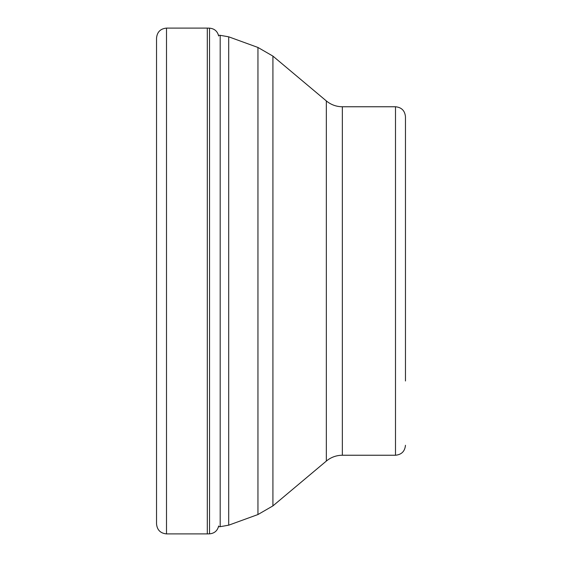 <?xml version="1.0" encoding="UTF-8"?>
<svg xmlns="http://www.w3.org/2000/svg" width="562" height="562" viewBox="0 0 562 562"><rect width="100%" height="100%" fill="white"/><g stroke="black" fill="none" stroke-linecap="round" stroke-linejoin="round"><path stroke-width="0.84" d="M156.538 281L156.538 38.054C157.135 32.006 160.451 28.69 166.5 28.1L166.5 533.9C160.451 533.31 157.135 529.994 156.538 523.946L156.538 281M218.646 525.997C217.473 530.774 214.438 533.387 209.542 533.844L209.542 28.156L207.308 28.1L207.308 533.9L166.5 533.9M395.5 106.759L342.342 106.759L342.342 455.241L395.5 455.241L395.5 106.759C401.549 107.349 404.865 110.665 405.462 116.713L405.462 380.987M220.192 526.678L228.699 525.182L228.699 36.818L220.192 35.322L220.192 526.678L218.499 526.678M257.951 514.539L272.921 505.891L272.921 56.109L257.951 47.461L257.951 514.539L228.699 525.182M342.342 106.759C336.322 106.696 330.99 104.757 326.339 100.935L326.339 461.065L272.921 505.891M207.308 28.1L166.5 28.1M209.542 28.156C214.438 28.613 217.473 31.226 218.646 36.003M209.542 533.844L207.308 533.9M220.192 35.322L218.499 35.322M342.342 455.241C336.322 455.304 330.99 457.243 326.339 461.065M395.5 455.241C401.549 454.651 404.865 451.335 405.462 445.287M326.339 100.935L272.921 56.109M257.951 47.461L228.699 36.818"/></g></svg>
